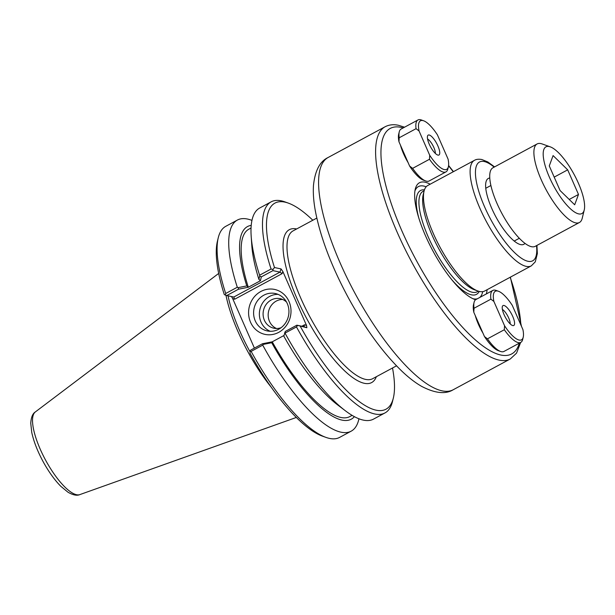 <?xml version="1.0" encoding="UTF-8"?>
<svg xmlns="http://www.w3.org/2000/svg" width="615" height="615" viewBox="0 0 615 615"><rect width="100%" height="100%" fill="white"/><g stroke="black" fill="none" stroke-linecap="round" stroke-linejoin="round"><path stroke-width="0.92" d="M400.488 145.24A25.876 8.003 61.7 0 0 408.114 162.621M475.318 315.718A25.876 8.003 61.7 0 0 482.952 333.099M475.603 299.743A66.312 20.503 -118.3 0 1 474.818 299.482A66.312 20.503 -118.3 0 1 432.868 250.859A66.312 20.503 -118.3 0 1 415.279 189.097A66.312 20.503 -118.3 0 1 425.05 182.201A66.312 20.503 -118.3 0 1 430.177 184.208M487.088 289.711A66.312 20.503 -118.3 0 1 486.35 293.916M531.314 265.857A59.939 18.527 61.7 0 1 486.557 221.9A59.939 18.527 61.7 0 1 474.411 160.354L427.794 185.492A59.939 18.527 61.7 0 0 424.043 191.219A59.939 18.527 61.7 0 0 439.94 247.046A59.939 18.527 61.7 0 0 477.855 290.995A59.939 18.527 61.7 0 0 484.705 290.995L531.314 265.857L535.281 261.852L537.356 253.565L536.918 245.416M524.987 243.332A37.415 11.57 -118.3 0 1 521.612 244.747A37.415 11.57 -118.3 0 1 495.898 216.864A37.415 11.57 -118.3 0 1 486.719 180.057A37.415 11.57 -118.3 0 1 489.755 178.012M486.265 187.998A31.657 9.786 61.7 0 0 485.712 187.821M514.571 241.326A31.657 9.786 61.7 0 0 514.732 240.765M414.91 190.996A63.437 19.611 -118.3 0 1 423.758 186.061A63.437 19.611 -118.3 0 1 426.164 186.799M482.721 291.648A63.437 19.611 -118.3 0 1 479.731 297.483M477.363 298.759A63.437 19.611 -118.3 0 1 473.027 298.744M477.855 290.995L474.411 289.757A57.057 17.643 -118.3 0 1 438.318 247.922A57.057 17.643 -118.3 0 1 423.182 194.778L424.043 191.219M352.095 415.356L349.912 416.532A106.433 32.902 -118.3 0 1 272.253 341.817L262.451 343.754L250.705 350.089L250.021 351.127L251.12 351.388L262.72 345.13L263.089 344.438L271.707 342.716L272.199 341.809M354.386 416.655A109.393 33.817 -118.3 0 1 271.707 342.716M231.501 296.545L232.655 298.552L234.623 299.251L233.838 297.045L226.758 295.538L238.505 289.204L248.306 287.267L260.429 280.724L261.321 276.896L259.714 276.004L258.9 279.387L260.383 280.717M258.9 279.387A109.393 33.817 -118.3 0 1 251.835 245.792L251.181 236.268A119.91 37.069 61.7 0 0 259.599 275.205L259.714 276.004M284.645 332.807L285.014 333.107A119.91 37.069 61.7 0 0 345.269 410.697L337.666 404.924A109.393 33.817 -118.3 0 1 283.83 336.174L285.268 331.447L296.876 325.189L306.862 327.733L306.539 325.473L304.571 324.774L303.918 326.68L296.876 325.189M283.992 335.483L272.253 341.817M262.451 343.754L263.089 344.438M261.321 276.896L272.929 270.631L279.971 272.13L233.8 297.03M234.623 299.251L282.124 273.637L282.839 271.484L281.047 268.916L274.482 267.525L272.983 269.462L272.929 270.631M272.983 269.462L271.069 269.024L259.599 275.205M248.252 287.251L246.776 285.921L238.151 287.636L238.505 289.204M238.151 287.636L237.305 287.236L225.705 293.493L225.428 295.108L226.758 295.538M237.305 287.236A119.91 37.069 -118.3 0 1 237.375 220.062A119.91 37.069 -118.3 0 1 251.95 220.401M246.776 285.921A109.393 33.817 -118.3 0 1 251.212 225.374M282.124 273.637L279.971 272.13L281.047 268.916M225.428 295.108L224.298 294.593A117.035 36.185 61.7 0 1 217.395 241.334L218.256 237.774A119.91 37.069 -118.3 0 1 225.774 226.32L237.375 220.062M358.945 418.777A119.91 37.069 -118.3 0 1 351.227 431.138L339.618 437.396A119.91 37.069 -118.3 0 1 325.919 437.38L322.475 436.15A117.035 36.185 61.7 0 1 250.121 353.402L250.021 351.127M287.29 303.579A19.134 17.604 102 0 1 284.999 323.713A19.134 17.604 102 0 1 267.287 330.939A19.134 17.604 102 0 1 254.049 308.561A19.134 17.604 102 0 1 275.251 293.501A19.134 17.604 102 0 1 287.29 303.579M289.027 301.535A22.978 21.133 -78 0 0 252.419 299.413A22.978 21.133 -78 0 0 267.94 334.775A22.978 21.133 -78 0 0 289.027 301.535M278.08 294.377A19.134 17.604 -78 0 0 259.822 309.783A19.134 17.604 -78 0 0 270.231 331.285M232.655 298.552L254.402 348.098M282.839 271.484L306.539 325.473M282.669 299.467A15.106 13.899 -78 0 0 268.524 311.636A15.106 13.899 -78 0 0 276.496 328.502M286.552 302.088A15.106 13.899 -78 0 0 280.186 298.667A15.106 13.899 -78 0 0 266.203 304.371A15.106 13.899 -78 0 0 264.396 320.269A15.106 13.899 -78 0 0 273.906 328.226A15.106 13.899 -78 0 0 281.109 327.695M392.508 367.993A117.035 36.185 -118.3 0 1 393.369 397.913A117.035 36.185 -118.3 0 1 300.305 326.334M285.014 333.107L296.484 326.919L297.568 325.481M296.484 326.919A119.91 37.069 61.7 0 0 384.99 412.926A119.91 37.069 61.7 0 0 392.501 401.472L393.369 397.913M274.482 267.525A117.035 36.185 -118.3 0 1 288.281 203.096A117.035 36.185 -118.3 0 1 312.82 220.239M250.051 351.811A82.979 25.653 -118.3 0 1 228.027 295.807M288.281 203.096L284.837 201.858A119.91 37.069 61.7 0 0 271.138 201.851A119.91 37.069 61.7 0 0 271.069 269.024M325.919 437.38A119.91 37.069 -118.3 0 1 251.12 351.388M351.227 431.138A119.91 37.069 -118.3 0 1 262.72 345.13M345.269 410.697A119.91 37.069 61.7 0 0 373.52 419.115L384.99 412.926M271.138 201.851L259.668 208.031A119.91 37.069 61.7 0 0 251.181 236.268M225.705 293.493A119.91 37.069 -118.3 0 1 218.256 237.774M225.974 295.285A83.94 25.953 61.7 0 0 271.438 387.481M248.306 287.267A106.433 32.902 -118.3 0 1 248.86 229.18L251.035 228.004M578.431 183.278A37.892 11.716 -118.3 0 1 584.25 209.923A37.892 11.716 -118.3 0 1 553.577 185.753A37.892 11.716 -118.3 0 1 550.225 146.839A37.892 11.716 -118.3 0 1 578.431 183.278M550.225 146.839L542.184 143.964A44.611 13.791 61.7 0 0 537.087 143.964A44.611 13.791 61.7 0 0 546.128 189.766A44.611 13.791 61.7 0 0 579.445 222.484A44.611 13.791 61.7 0 0 582.236 218.217L584.25 209.923M579.445 222.484L535.281 246.3A44.611 13.791 -118.3 0 1 501.963 213.589A44.611 13.791 -118.3 0 1 492.93 167.78L537.087 143.964M560.081 190.535L549.28 165.927L553.085 155.58L567.691 169.84L578.492 194.448L574.687 204.795L560.081 190.535M578.492 194.448L569.213 199.452M567.691 169.84L554.192 177.12M412.619 168.356L409.628 166.073L398.974 141.796L399.197 137.775L416.055 128.681L419.046 130.964L429.701 155.241L429.485 159.262L412.619 168.356A29.497 9.117 -118.3 0 0 425.734 180.979A29.497 9.117 -118.3 0 0 429.109 180.987L445.967 171.885A29.497 9.117 -118.3 0 1 429.485 159.262M429.701 155.241A27.583 8.525 -118.3 0 0 448.389 166.696A27.583 8.525 -118.3 0 0 448.089 159.154L437.434 134.877A27.583 8.525 -118.3 0 0 423.627 120.786L421.329 119.963A29.497 9.117 -118.3 0 0 417.962 119.963L401.095 129.058A29.497 9.117 -118.3 0 0 399.25 131.879A29.497 9.117 -118.3 0 0 399.197 137.775M398.974 141.796A27.583 8.525 -118.3 0 1 398.674 134.247L399.25 131.879M425.734 180.979L423.435 180.157A27.583 8.525 -118.3 0 1 409.628 166.073M416.055 128.681A29.497 9.117 -118.3 0 1 417.962 119.963M419.046 130.964A27.583 8.525 -118.3 0 1 423.627 120.786M448.389 166.696L447.82 169.071A29.497 9.117 -118.3 0 1 445.967 171.885M427.556 138.982A9.11 2.821 -118.3 0 1 432.852 145.447A9.11 2.821 -118.3 0 1 435.343 153.427M437.988 155.118A11.316 3.498 -118.3 0 1 430.308 146.378A11.316 3.498 -118.3 0 1 427.717 135.584A11.316 3.498 -118.3 0 1 436.65 143.395A11.316 3.498 -118.3 0 1 438.272 155.157A11.316 3.498 -118.3 0 1 437.988 155.118M487.457 338.834L484.466 336.543L473.804 312.266L474.027 308.253L490.893 299.159L493.883 301.442L504.538 325.719L504.315 329.74L487.457 338.834A29.497 9.117 -118.3 0 0 500.572 351.457A29.497 9.117 -118.3 0 0 503.939 351.457L520.797 342.363A29.497 9.117 -118.3 0 1 504.315 329.74M504.538 325.719A27.583 8.525 -118.3 0 0 523.227 337.174A27.583 8.525 -118.3 0 0 522.927 329.632L512.272 305.348A27.583 8.525 -118.3 0 0 498.465 291.264L496.167 290.441A29.497 9.117 -118.3 0 0 492.792 290.441L475.933 299.536A29.497 9.117 -118.3 0 0 474.08 302.349A29.497 9.117 -118.3 0 0 474.027 308.253M473.804 312.266A27.583 8.525 -118.3 0 1 473.512 304.725L474.08 302.349M500.572 351.457L498.273 350.635A27.583 8.525 -118.3 0 1 484.466 336.543M490.893 299.159A29.497 9.117 -118.3 0 1 492.792 290.441M493.883 301.442A27.583 8.525 -118.3 0 1 498.465 291.264M523.227 337.174L522.65 339.549A29.497 9.117 -118.3 0 1 520.797 342.363M502.386 309.453A9.11 2.821 -118.3 0 1 507.683 315.925A9.11 2.821 -118.3 0 1 510.181 323.905M512.818 325.596A11.316 3.498 -118.3 0 1 505.146 316.856A11.316 3.498 -118.3 0 1 502.547 306.062A11.316 3.498 -118.3 0 1 511.48 313.873A11.316 3.498 -118.3 0 1 513.102 325.635A11.316 3.498 -118.3 0 1 512.818 325.596M296.653 228.957A86.815 26.837 61.7 0 0 306.847 318.831A86.815 26.837 61.7 0 0 376.349 376.711M396.506 365.84L372.728 378.663A83.94 25.953 -118.3 0 1 310.037 317.109A83.94 25.953 -118.3 0 1 293.032 230.909L316.81 218.087M328.072 157.517C319.846 161.414 314.972 170.778 313.458 185.615C313.004 193.018 313.612 201.313 315.272 210.499C320.246 236.721 331.093 265.488 347.836 296.799C364.795 327.949 382.853 352.779 402.018 371.306C408.668 377.633 415.156 382.63 421.49 386.297C435.02 393.354 445.621 394.492 453.309 389.695A131.902 40.782 -118.3 0 1 354.801 292.963A131.902 40.782 -118.3 0 1 328.072 157.517L385.082 126.767A131.902 40.782 61.7 0 0 411.812 262.213A131.902 40.782 61.7 0 0 510.319 358.952L516.546 353.148L520.644 342.447M519.321 343.162A128.066 39.591 -118.3 0 1 417.439 262.444A128.066 39.591 -118.3 0 1 400.965 127.336A128.066 39.591 -118.3 0 1 403.217 127.912M448.55 165.827A128.066 39.591 -118.3 0 1 453.255 171.762M510.166 277.265A128.066 39.591 -118.3 0 1 520.851 324.904M536.511 245.639A56.096 17.343 -118.3 0 1 496.328 229.126A56.096 17.343 -118.3 0 1 484.197 161.522A56.096 17.343 -118.3 0 1 494.152 167.119M479.223 291.41A58.979 18.235 -118.3 0 1 452.186 280.179M418.976 218.609A58.979 18.235 -118.3 0 1 424.442 189.851M478.347 291.156L477.194 291.779A57.057 17.643 -118.3 0 1 434.582 249.936A57.057 17.643 -118.3 0 1 423.02 191.342L424.173 190.719M303.918 326.68L306.862 327.733M304.571 324.774L301.85 326.242M35.324 411.95C32.641 413.58 31.119 417.354 30.75 423.258L31.749 432.414C33.687 441.401 37.438 451.072 43.012 461.442C48.539 471.567 54.458 479.838 60.77 486.273L67.988 492.223C73.07 495.129 77.036 495.913 79.889 494.583A46.994 14.529 -118.3 0 1 45.425 459.836A46.994 14.529 -118.3 0 1 35.324 411.95L218.679 273.437M453.309 389.695L510.319 358.952M385.082 126.767C389.103 124.691 393.592 124.207 398.551 125.314L404.547 127.197M521.466 326.304L510.373 277.15M453.463 171.647L448.596 165.481M474.411 160.354C476.164 159.262 478.616 158.978 481.783 159.5L487.856 161.976L494.568 166.896M79.889 494.583L296.353 417.447M490.885 185.507L485.75 188.275M519.344 238.274L514.217 241.042"/></g></svg>
